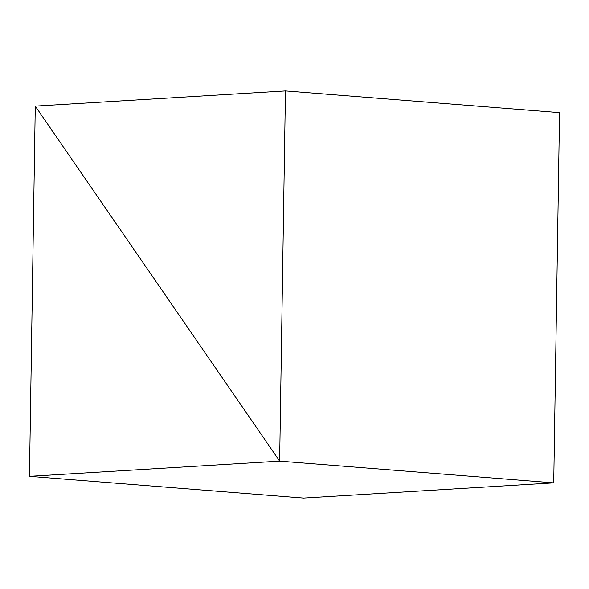 <?xml version="1.0" encoding="UTF-8"?>
<svg xmlns="http://www.w3.org/2000/svg" width="589" height="589" viewBox="0 0 589 589"><rect width="100%" height="100%" fill="white"/><g stroke="black" fill="none" stroke-linecap="round" stroke-linejoin="round"><path stroke-width="0.88" d="M29.45 476.339L303.541 498.073L553.734 482.87L279.642 461.135L35.266 106.13L29.45 476.339L279.642 461.135L553.734 482.87L559.55 112.661L285.459 90.927L35.266 106.13L279.642 461.135L285.459 90.927"/></g></svg>
